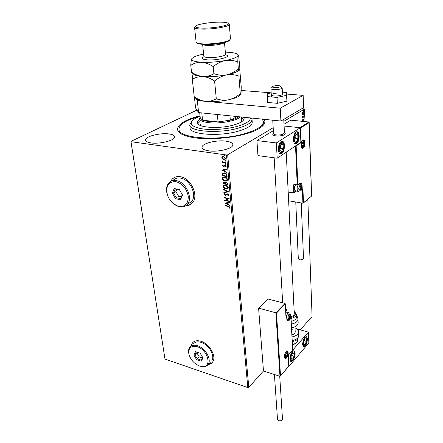 <?xml version="1.0" encoding="UTF-8"?>
<svg xmlns="http://www.w3.org/2000/svg" width="443" height="443" viewBox="0 0 443 443"><rect width="100%" height="100%" fill="white"/><g stroke="black" fill="none" stroke-linecap="round" stroke-linejoin="round"><path stroke-width="0.66" d="M264.089 119.328C266.044 122.246 264.338 125.352 258.972 128.647C247.41 135.951 215.652 140.713 195.784 137.928C190.994 137.313 187.073 136.405 184.011 135.204C170.367 130.015 179.631 120.646 200.042 115.839M179.194 130.835L180.988 133.736M208.094 364.534C210.109 364.323 211.638 363.454 212.679 361.937C216.843 356.549 209.5 343.641 200.862 341.265C196.969 340.152 194.095 340.8 192.234 343.214L191.105 346.083M193.07 342.273L192.312 343.142L191.177 346.038M185.623 205.823C188.369 205.862 190.612 204.91 192.351 202.96C199.228 196.077 190.9 177.876 180.179 176.679C176.89 176.192 174.215 177.023 172.15 179.16L170.572 181.503M174.077 177.632L172.244 179.105L170.666 181.453M168.993 133.952C159.995 132.623 144.623 136.599 145.431 140.171C145.653 141.483 147.458 142.391 150.858 142.901C159.917 144.352 175.589 140.226 174.675 136.749C174.442 135.37 172.548 134.439 168.993 133.952M225.902 141.145C216.295 139.744 201.415 143.587 202.063 147.419C202.285 149.064 204.511 150.205 208.731 150.847C218.405 152.375 233.605 148.399 232.868 144.651C232.625 142.923 230.305 141.754 225.902 141.145M273.187 127.711L227.669 154.795L248.794 387.387L247.82 387.592L226.5 154.972L131.001 141.705L164.901 358.542L130.912 141.383L196.963 110.085M302.608 114.383L302.287 113.535L302.53 112.356L303.621 111.581L304.031 112.489L303.217 114.383L302.608 114.383M304.158 116.736L302.48 117.766L302.458 116.437L302.774 116.985L304.142 116.365L304.158 116.736L302.475 117.589M302.547 120.363L302.757 119.499L302.99 120.435L304.048 118.835L304.086 120.263L303.942 119.222L303.012 120.801L302.741 120.407M305 121.603L304.54 109.056L283.869 121.354M307.824 199.322L312.088 316.568L300.232 329.83M276.498 313.046L275.878 312.791L285.043 303.455L285.281 303.837L276.498 313.046L280.519 375.863L279.97 376.317L263.474 370.963L248.794 387.387M304.036 118.01L304.125 117.378L303.892 117.999M303.931 115.158L304.014 114.521L303.787 115.141M303.76 110.479L303.843 109.842L303.621 110.468M222.469 159.004L221.766 157.769L222.248 156.7L223.482 156.462L225.476 158.295L225.232 159.17L223.776 159.602L222.469 159.004L221.766 157.769M225.864 163.135L222.286 162.609L222.248 162.188L222.774 162.26L222.203 161.13L223.388 162.288L225.825 162.708L225.864 163.135M222.502 165.538L222.934 164.796L223.261 165.089L222.94 165.577L223.77 166.009L225.088 165.117L226.207 166.169L226.019 166.795L225.448 166.673L225.769 166.147L225.149 165.544L223.516 166.485L222.502 165.538L222.956 164.818M226.993 175.312L227.109 176.574L222.259 175.805L222.464 173.324L224.424 172.853C225.819 173.008 226.678 173.828 226.993 175.312M227.852 184.615L223.028 183.817L223.106 182.256L224.031 182.018L225.105 182.688L226.262 182.045L227.752 183.54L227.852 184.615M228.522 191.813L223.881 192.683L223.837 192.24L227.353 191.581L223.593 189.665L223.549 189.216L228.522 191.813M229.374 201.033L229.413 201.438L224.64 200.574L227.951 198.591L224.385 197.955L224.346 197.55L229.131 198.403L225.819 200.391L229.374 201.033M228.306 206.432L225.144 205.851L225.105 205.447L228.317 206.045L230.078 207.307L229.618 208.188L229.23 207.917L229.585 207.219L228.483 206.311L225.144 205.851M247.82 387.592L165.012 359.085M224.883 203.115L229.485 202.241L229.529 202.684L228.045 202.938L228.184 204.406L229.762 205.225L229.801 205.663L225.016 203.027M228.953 195.202L228.787 195.795L228.018 196.205L227.741 195.834L228.466 195.147L227.58 194.261L225.122 195.429L223.914 194.294L224.623 193.414L224.95 193.785L224.407 194.383L225.061 195.02L227.552 193.857L228.953 195.202M225.924 189.155C224.557 188.951 223.643 188.131 223.183 186.697L223.488 185.6L225.515 185.041C226.888 185.246 227.796 186.071 228.245 187.516L227.951 188.58L226.102 189.034C224.739 188.829 223.826 188.009 223.366 186.581L223.183 186.697M225.171 181.187C223.798 180.988 222.884 180.168 222.419 178.723L222.735 177.593L224.756 177.023C226.135 177.222 227.054 178.047 227.503 179.509L227.198 180.6L225.354 181.065C223.981 180.871 223.062 180.052 222.602 178.607L222.419 178.723M221.721 170.162L226.412 169.076L226.456 169.536L224.944 169.863L225.088 171.397L226.705 172.2L226.744 172.659L221.899 170.051M225.642 164.431L225.199 164.015L225.576 163.722L225.963 164.336L225.199 164.015M225.337 161.163L224.894 160.748L225.271 160.449L225.659 161.069L224.894 160.748M224.839 155.803L224.396 155.388L224.773 155.083L225.16 155.703L224.396 155.388M302.015 108.601L304.54 109.056M130.912 141.383L131.001 141.705M226.5 154.972L227.669 154.795M262.262 126.299L263.48 123.154L263.391 121.714C263.203 125.856 257.366 129.721 245.876 133.31C219.678 141.572 177.765 138.449 178.978 129.096C179.31 124.361 185.872 120.214 198.669 116.653L199.367 116.465M185.717 205.768L190.651 204.456M189.05 354.555L188.939 354.156C188.247 351.426 188.485 349.195 189.654 347.45C191.332 345.269 193.929 344.693 197.451 345.723C205.253 347.91 211.904 359.594 208.16 364.439L211.987 362.789M229.773 208.049L229.23 207.917M229.408 207.789L229.54 207.468M229.762 207.097L228.483 206.311M229.518 202.589L228.045 202.938M229.784 205.436L225.094 203.01M227.674 204.145L227.746 202.9L226.024 203.293L227.674 204.145L227.569 203.021L226.024 203.293M229.396 201.277L224.64 200.574M224.385 197.955L227.951 198.591M229.136 198.475L225.819 200.391M228.693 195.895L228.018 196.205M228.195 196.088L227.957 195.762M228.289 195.568L228.466 195.147M228.643 195.025L227.58 194.261M227.757 194.145L227.121 194.316M227.303 194.195L226.988 194.383M226.008 195.23L225.122 195.429M225.299 195.308L223.914 194.294M224.097 194.172L224.363 193.541M226.085 194.466L225.653 194.887M226.262 194.344L226.628 194.017M228.488 191.736L223.881 192.683M224.058 192.567L224.025 192.207M223.593 189.665L227.353 191.581M223.366 186.581L223.92 185.24M227.696 188.818L226.102 189.034M227.331 188.463L227.929 187.328L225.731 185.335L224.291 185.6M225.548 185.451L223.942 185.888L223.676 186.763L225.88 188.746L227.514 188.286L227.752 187.45L225.731 185.335M227.84 184.465L223.028 183.817M223.211 183.695L223.338 182.084M225.299 182.317L225.105 182.688M226.478 182.339L225.637 182.66L225.52 183.823L227.32 184.122L227.453 183.529L226.478 182.339L225.858 182.494M224.258 182.317L223.538 182.56L223.482 183.485L225.027 183.74L225.188 183.413L224.258 182.317L223.721 182.444M225.188 183.413L224.08 182.433M227.453 183.529L226.301 182.455M227.32 184.122L227.276 183.646M222.602 178.607L223.189 177.222M226.921 180.855L225.354 181.065M226.556 180.495L227.187 179.326L224.978 177.322L223.554 177.593M224.795 177.438L223.189 177.887L222.912 178.784L225.133 180.772L226.761 180.307L227.004 179.443L224.978 177.322M227.093 176.43L222.259 175.805M222.441 175.694L222.231 173.722M222.414 173.606L222.846 173.025M224.645 173.158L222.907 173.639L222.718 175.467L226.572 176.076L226.484 174.37L224.645 173.158L223.228 173.396M226.484 174.37L224.463 173.268M226.572 176.076L226.301 174.487M226.451 169.464L224.944 169.863M226.727 172.443L221.904 170.046M224.573 171.142L224.645 169.852L222.884 170.306L224.573 171.142L224.463 169.962L222.884 170.306M224.114 165.76L224.573 165.167M225.974 166.845L225.448 166.673M225.631 166.562L225.769 166.147M225.952 166.036L225.149 165.544M225.332 165.433L224.817 165.593M224.219 166.324L223.516 166.485M223.698 166.374L222.691 165.427M225.852 162.991L222.286 162.609M222.475 162.498L222.447 162.216M222.115 161.435L222.774 162.26M221.949 157.658L222.248 156.7M225.033 159.347L223.776 159.602M223.959 159.491L222.652 158.893M224.739 158.971L225.221 158.123L223.709 156.783L222.724 156.983M223.527 156.888L222.386 157.226L222.203 157.83L223.737 159.175L224.845 158.865L225.038 158.234L223.709 156.783M303.837 118.84L304.025 119.305M303.012 120.496L303.012 120.801M303.964 117.561L303.854 117.927M302.419 116.869L302.724 116.98M303.837 114.599L304.114 114.731M303.859 114.704L303.748 115.069M303.339 111.542L303.754 112.24M303.499 113.724L303.217 114.383M303.283 111.941L302.558 112.295M302.303 113.746L303.206 114.006L303.826 112.611L303.533 111.963L303.128 112.007L302.541 114.028M303.665 109.914L303.942 110.052M303.682 110.03L303.577 110.39M275.972 135.918C273.94 135.652 272.882 135.154 272.794 134.423L273.519 133.465L272.794 134.423C272.517 136.189 280.585 136.599 283.913 134.971L285.275 133.681C284.229 135.392 281.128 136.139 275.972 135.918M299.18 136.007C298.887 141.395 297.508 144.014 295.049 143.875C294.102 143.288 293.559 141.915 293.427 139.755C293.715 134.334 295.088 131.693 297.546 131.831C298.51 132.435 299.053 133.825 299.18 136.007M278.331 149.596C278.492 151.755 279.062 153.14 280.042 153.754C282.728 153.942 284.212 151.218 284.5 145.575C284.351 143.394 283.775 141.987 282.778 141.361C280.098 141.173 278.614 143.92 278.331 149.596M277.196 158.212L276.332 142.939L300.299 127.75L300.88 142.347L277.196 158.212L257.964 155.604L256.912 140.564L273.359 130.668M276.332 142.939L256.912 140.564M300.299 127.75L284.101 126.017L299.889 127.706L308.904 121.997L290.807 120.164L284.013 124.256M284.445 132.762L285.275 133.681L284.445 132.762M289.966 359.229C289.644 355.447 292.685 349.704 294.274 351.028L295.104 353.259C295.409 357.014 292.408 362.734 290.791 361.422L289.966 359.229M307.436 338.945L306.622 336.691C304.402 336.874 303.056 339.499 302.591 344.565L303.4 346.786C305.626 346.598 306.971 343.984 307.436 338.945M308.411 332.117L308.843 342.954L288.974 366.295L288.343 355.136L308.411 332.117L296.854 328.889M273.337 86.169L272.844 86.385C270.584 87.531 276.825 88.124 279.583 87.011C280.574 86.612 280.735 86.252 280.059 85.92C278.093 85.388 275.851 85.471 273.337 86.169M280.469 86.269L282.169 87.83L280.928 88.783C277.911 90.018 270.64 89.846 270.906 88.561M272.75 120.214L273.53 133.62C273.287 135.165 280.347 135.525 283.26 134.102L284.45 132.922M285.043 303.455L267.982 299.014L258.596 308.118L263.474 370.963M279.97 376.317L275.878 312.791L258.596 308.118M285.669 310.715L286.737 309.607L285.591 309.303M285.89 315.676L285.237 304.136M280.519 375.863L288.736 366.217M288.758 366.189L288.127 355.07M286.737 309.607L286.926 310.272L285.713 311.534M288.127 355.026L292.74 349.848M303.3 203.032L311.584 196.072L302.912 203.215L288.637 200.773M296.245 191.055L293.665 192.938L288.199 192.046M302.597 189.776L302.951 189.322L303.483 202.717M311.584 196.072L308.904 121.997M309.12 122.6L300.531 128.055L300.304 127.861M300.531 128.055L301.107 142.64L300.797 142.402M294.052 192.766L296.057 191.022L295.531 190.939L297.967 191.332C296.699 189.443 296.876 187.167 298.499 184.509M301.107 142.64L296.151 145.963L295.835 145.725M299.966 189.981L300.908 187.134L300.321 185.755L299.291 186.553L298.848 188.735L299.44 190.108L299.966 189.981M299.867 189.693L300.47 189.305L300.908 187.134L300.321 185.755L299.291 186.553L298.848 188.735L299.44 190.108L299.867 189.693M295.481 184.919C294.612 186.796 294.44 188.563 294.96 190.213L295.531 190.939M294.888 190.091L294.711 189.754C294.235 188.148 294.44 186.531 295.331 184.897M299.186 186.863L300.908 187.134M298.931 189.061L300.47 189.305M289.113 318.152L290.021 315.311L289.434 314.303L288.426 315.366L288.005 317.443L288.592 318.451L289.113 318.152M289.013 317.891L289.6 317.382L290.021 315.311L289.434 314.303L288.426 315.366L288.005 317.443L288.592 318.451L289.013 317.891M288.703 312.653L286.776 312.138L285.757 312.315M288.714 314.962L290.021 315.311M288.044 316.961L289.6 317.382M286.444 356.471L287.341 353.636L286.759 352.733L285.763 353.868L285.347 355.917L285.934 356.814L286.444 356.471M286.35 356.216L286.931 355.674L287.341 353.636L286.759 352.733L285.763 353.868L285.347 355.917L285.934 356.814L286.35 356.216M286.172 353.281L287.341 353.636M285.414 355.214L286.931 355.674M303.034 146.351L303.544 145.708L303.987 143.499L303.4 141.987L302.359 142.685L301.91 144.905L302.503 146.417L303.034 146.351M302.934 146.052L303.544 145.708L303.987 143.499L303.4 141.987L302.359 142.685L301.91 144.905L302.503 146.417L302.934 146.052M302.17 143.283L303.987 143.499M302.071 145.531L303.544 145.708M282.324 143.715L281.344 143.715L279.705 146.544L279.804 150.41L281.532 151.412L283.155 148.582L283.06 144.75L282.324 143.715M282.108 144.219L281.344 143.715L279.705 146.544L279.804 150.41L281.532 151.412L283.155 148.582L283.06 144.75L282.108 144.219M279.71 149.396L280.38 148.233L280.308 145.337M280.38 148.233L283.155 148.582M280.823 144.473L283.06 144.75M293.305 352.883L292.491 353.348L291.117 356.266L291.178 359.146L292.607 359.09L293.969 356.178L293.914 353.315L293.305 352.883M293.122 353.304L292.491 353.348L291.117 356.266L291.178 359.146L292.607 359.09L293.969 356.178L293.914 353.315L293.122 353.304M291.106 356.449L291.566 355.131M291.123 358.636L292.607 359.09M291.572 355.452L293.969 356.178M305.952 343.054L306.423 341.403L306.229 338.784L304.828 339.111L303.621 342.079L303.82 344.704L305.227 344.355L305.952 343.054M305.748 342.854L306.423 341.403L306.229 338.784L304.828 339.111L303.621 342.079L303.82 344.704L305.227 344.355L305.748 342.854M303.699 343.912L305.227 344.355M304.081 340.728L306.423 341.403M297.43 140.298L297.989 138.482L297.74 134.882L296.068 134.246L294.639 137.247L294.9 140.868L296.577 141.467L297.43 140.298M297.192 139.96L297.989 138.482L297.74 134.882L296.068 134.246L294.639 137.247L294.9 140.868L296.577 141.467L297.192 139.96M294.706 139.368L295.276 138.166L295.121 136.034M295.824 134.661L297.74 134.882M295.276 138.166L297.989 138.482M292.884 341.581L292.314 341.714C295.188 340.252 297.264 341.664 298.77 335.462L298.759 335.301M291.649 329.083L292.347 329.243M295.01 327.881C297.286 328.833 298.482 330.14 298.593 331.807C298.377 334.31 296.201 336.015 292.064 336.929M294.955 326.768L295.21 331.879C295.132 333.219 294.047 334.21 291.954 334.858M291.239 321.291C294.423 320.544 296.184 319.231 296.517 317.349L296.517 316.966M290.043 316.811C292.585 316.319 294.002 315.35 294.29 313.893L286.2 152.182M291.583 327.842C295.547 326.995 297.74 325.4 298.156 323.063L298.161 322.62M282.484 418.956L282.49 419.012C282.113 420.518 280.873 421.071 278.774 420.656L277.495 419.228L274.411 374.512M303.516 258.524L303.228 259.144C300.991 260.213 299.352 260.074 298.311 258.723L295.758 201.991M276.809 93.091C273.458 93.401 271.614 94.005 271.277 94.896C271.614 95.754 273.508 96.114 276.953 95.976C280.314 95.66 282.158 95.062 282.49 94.176L282.484 94.132M271.16 92.919L267.279 93.755L267.633 102.466L277.34 103.313L286.926 101.17L286.355 92.46L282.385 92.15M267.279 96.613L277.019 97.421L277.34 103.313M277.019 97.421L286.643 95.306M195.081 97.366L197.312 100.583L280.236 108.192L303.15 95.361L286.516 94.049M271.155 92.836L241.214 90.466M197.312 100.583L198.608 112.588L280.917 121.055L303.605 107.666L303.15 95.361M198.608 112.588L195.601 108.02L194.388 96.928M280.236 108.192L280.917 121.055M200.081 116.199L194.311 118.94C188.585 123.165 190.778 126.393 200.878 128.631C210.807 130.408 226.899 129.35 237.88 126.172C246.269 123.625 250.45 120.878 250.433 117.921M251.613 118.043L252.034 119.427C251.884 122.495 247.504 125.341 238.888 127.966C219.584 133.908 188.917 131.715 189.759 124.876L191.564 121.498M200.214 124.439L200.734 125.629M199.898 121.476L197.816 123.691M243.65 117.223L244.121 118.469C243.999 120.784 240.676 122.921 234.137 124.882C219.673 129.273 196.786 127.678 197.39 122.561C197.34 121.498 198.099 120.424 199.666 119.339M262.378 119.15L263.391 121.714M189.787 125.098L190.091 127.75C189.261 134.666 219.872 136.915 239.131 130.929C247.726 128.287 252.095 125.413 252.244 122.312L252.222 122.052M243.894 119.483L241.441 117.677M241.391 121.914L241.69 120.812L241.391 116.991M199.71 112.705L200.258 117.866L202.562 120.214L208.958 121.709L218.045 121.908L230.338 120.164C234.247 119.184 237.088 118.043 238.86 116.73M240.316 116.88C236.889 120.828 219.545 124.046 208.603 122.667C202.872 121.952 199.871 120.618 199.594 118.669L200.181 117.124M201.792 112.915L202.562 120.214L218.045 121.908L217.341 114.516M229.961 115.817L230.338 120.164L237.182 116.559M229.767 39.986L228.66 41.066C225.315 43.087 212.219 44.965 203.974 44.571L198.104 43.741L196.985 42.932M194.577 27.566L196.094 42.041L197.29 43.054C198.569 43.514 200.618 43.802 203.437 43.918C212.086 44.322 225.83 42.356 229.33 40.252L230.482 38.951M202.335 28.125C214.794 28.562 233.411 24.609 227.486 22.909C226.212 22.466 224.058 22.216 221.024 22.156C212.535 21.951 199.439 23.772 196.205 25.644C193.995 27.045 196.039 27.87 202.335 28.125M228.433 23.667L229.291 24.454C229.945 26.514 212.767 29.482 201.958 29.105C197.19 28.95 194.726 28.413 194.571 27.494L195.274 26.641M240.283 93.689C236.784 96.679 232.918 98.706 228.688 99.769C224.474 100.533 220.343 100.207 216.284 98.778C212.967 100.699 209.373 101.552 205.508 101.336C202.069 100.921 198.73 99.681 195.485 97.615L194.233 96.823L192.323 79.397C195.501 77.381 199.051 76.434 202.972 76.55C206.931 76.966 210.807 78.455 214.595 81.008C218.227 77.946 222.209 75.908 226.528 74.895C230.82 74.203 234.945 74.618 238.904 76.141L240.283 93.689L240.505 94.276L241.036 93.8L241.23 87.061L239.757 69.557C239.497 68.709 239.286 68.682 239.131 69.468L238.639 69.767L238.328 68.853C234.768 71.871 230.836 73.881 226.528 74.895C231.379 73.92 234.923 72.79 237.166 71.511L238.893 70.055M214.595 81.008L216.284 98.778M238.904 76.141L239.358 63L238.639 55.613C238.389 54.805 238.184 54.744 238.035 55.436L236.313 53.614C234.43 52.878 231.495 52.412 227.508 52.224L225.321 52.158M193.048 73.366L192.323 79.397M193.159 73.161C193.126 73.926 193.829 74.596 195.28 75.177C197.019 75.847 199.583 76.307 202.972 76.55C210.508 76.977 218.36 76.429 226.528 74.895C222.242 75.603 218.028 75.183 213.891 73.627C210.53 75.703 206.887 76.678 202.972 76.55C199.079 76.135 195.324 74.712 191.703 72.275L191.526 72.159C192.101 73.228 192.605 73.538 193.048 73.095M195.845 97.831L198.337 99.869L205.508 101.336C212.933 101.912 220.664 101.392 228.688 99.769C233.14 98.8 236.484 97.654 238.716 96.336L240.737 94.575M203.619 54.118C198.857 55.07 195.413 56.161 193.286 57.38L191.764 58.769C191.127 60.591 194.372 61.754 201.504 62.242C209.102 62.579 217.026 62.014 225.282 60.541C233.162 58.969 237.415 57.269 238.035 55.436L237.786 61.942L238.328 68.853M191.963 58.454L191.764 58.769C191.298 59.888 190.966 62.07 190.778 65.298C193.979 63.199 197.556 62.181 201.504 62.242C205.502 62.613 209.412 64.074 213.227 66.627C216.898 63.548 220.919 61.522 225.282 60.541C229.618 59.877 233.788 60.348 237.786 61.942M213.227 66.627L213.891 73.627M190.778 65.298L191.526 72.159M178.989 206.399C185.34 206.903 188.425 203.47 188.236 196.105C186.597 188.402 182.444 183.574 175.788 181.63C168.279 181.619 165.505 186.099 167.465 195.075C169.198 199.904 172.144 203.381 176.303 205.508L178.989 206.399M168.213 196.974L167.365 194.842C165.865 189.87 166.38 185.872 168.91 182.843C170.776 180.905 173.196 180.157 176.176 180.606C185.861 181.735 193.425 198.226 187.228 204.433C185.268 206.582 182.71 207.374 179.553 206.815L176.707 205.873L170.71 201M187.494 204.107L191.387 201.759C197.589 195.562 190.108 179.188 180.456 178.097C177.493 177.66 175.074 178.407 173.207 180.34M174.193 188.552L179.304 189.466L182.527 195.058L180.606 199.682L175.528 198.73L172.333 193.198L174.193 188.552L175.129 189.061L173.529 193.043L176.264 197.783L180.622 198.597L182.261 194.632L179.509 189.842L175.129 189.061M176.807 189.36L175.899 191.609L178.618 196.327L176.264 197.783L175.528 198.73M178.618 196.327L181.353 196.836M175.899 191.609L173.529 193.043L172.333 193.198M180.622 198.597L180.606 199.682M182.261 194.632L182.527 195.058M179.304 189.466L179.509 189.842M199.621 366.045L202.019 366.56C212.49 368.039 208.149 349.765 197.118 346.681C190.723 345.418 188.042 348.071 189.072 354.638C190.872 360.087 194.388 363.886 199.621 366.045M210.231 362.396L208.16 364.439C206.947 366.162 205.103 366.937 202.628 366.765L199.566 366.023M211.704 360.945C215.459 356.1 208.863 344.488 201.089 342.345C197.578 341.337 194.986 341.924 193.309 344.1M195.562 351.687L200.175 353.193L202.994 357.966L201.188 361.178L196.603 359.644L193.801 354.921L195.562 351.687L196.371 351.986L194.859 354.754L197.262 358.808L201.188 360.115L202.689 357.446M197.201 352.257L196.869 352.861L199.261 356.897L196.603 359.644M199.261 356.897L202.412 357.938M196.869 352.861L194.859 354.754L193.801 354.921M200.197 353.237L196.371 351.986M201.188 360.115L201.188 361.178M286.532 357.938C284.146 360.851 283.741 354.173 286.161 351.592C288.548 348.741 288.914 355.369 286.532 357.938M287.596 353.813L287.092 351.354L286.128 351.736C283.991 354.051 284.622 359.002 284.849 357.972L286.145 357.49L286.926 356.222M285.929 315.338L286.206 315.051L285.912 314.967M292.69 349.798L291.023 318.356L289.224 320.278C287.872 321.48 287.058 320.965 286.787 318.733L286.604 315.51L285.923 316.224M287.817 319.547L288.836 319.824L290.636 317.902L289.739 317.659M286.771 318.495L287.341 320.3L288.836 319.824L289.224 320.278M287.036 312.204L286.926 310.272M286.206 315.051L286.604 315.51L286.206 315.051M286.455 315.2L286.787 318.733M280.397 376.107L288.819 366.223L288.183 355.07L292.745 349.837L290.879 318.052M302.796 140.176C305.282 138.338 305.581 146.705 303.106 148.206C300.625 150.127 300.282 141.66 302.796 140.176M303.311 140.47L302.713 140.448C300.243 141.804 301.401 149.219 301.772 147.824L302.685 147.729C304.518 145.138 304.729 142.718 303.311 140.47L302.741 140.409M302.912 203.215L302.381 189.947M293.665 192.938L293.305 185.141L293.908 185.047L294.246 192.434M296.151 145.963L297.829 184.836L294.052 184.443L293.305 185.141M294.313 184.737L293.908 185.047L294.141 184.698L297.757 185.074L297.22 184.936L295.525 145.935M301.738 190.169L300.487 189.969M299.501 183.74L297.829 184.836L299.695 183.408C301.074 182.632 301.888 183.563 302.132 186.182L302.276 189.853L302.951 189.322M297.281 185.163L294.052 184.443M301.118 186.215L301.533 186.281L300.498 183.585L299.939 183.474M300.587 189.77L301.683 189.947L301.533 186.281L302.132 186.182M301.904 190.197L302.276 189.853L301.683 189.947L301.904 190.197M299.977 190.252C301.406 187.55 301.34 185.999 299.784 185.606C298.349 188.325 298.416 189.875 299.977 190.252M298.87 184.222L299.673 184.194C302.115 185.119 301.218 189.488 299.795 190.872L297.967 191.332L298.51 191.409M289.124 318.39C290.514 315.499 290.442 314.153 288.902 314.353C287.507 317.26 287.579 318.606 289.124 318.39M286.66 315.422L287.856 313.135L289.08 312.752C291.029 313.467 290.414 316.751 289.024 318.816L287.335 319.558M286.46 356.698C287.834 353.763 287.756 352.478 286.233 352.844C284.855 355.795 284.927 357.075 286.46 356.698M303.045 146.633C304.551 145.725 304.363 140.636 302.857 141.76C301.334 142.663 301.539 147.79 303.045 146.633M282.568 142.635C279.788 140.658 277.39 151.113 280.303 152.508C283.083 154.358 285.43 144.113 282.568 142.635M280.054 153.738L280.026 153.743C284.002 152.636 285.619 145.47 282.335 141.583M293.515 351.947C291.217 351.775 289.174 360.823 291.583 360.502C293.881 360.596 295.891 351.703 293.515 351.947M306.207 343.419C308.228 338.673 305.781 335.091 303.837 340.041C301.788 344.87 304.302 348.364 306.207 343.419M297.74 140.974C300.121 136.256 297.175 129.661 294.888 134.727C292.469 139.551 295.503 146.057 297.74 140.974M292.258 340.601C296.384 339.687 298.549 337.97 298.77 335.462L298.593 331.807M292.463 344.499C295.763 343.679 297.491 342.24 297.646 340.18L297.641 340.041M297.984 318.921L297.978 319.337C297.558 321.662 295.359 323.246 291.383 324.088M296.528 317.099L296.378 314.475C296.046 316.346 294.279 317.659 291.084 318.406M289.883 317.614C293.327 317.072 295.254 315.837 295.664 313.899L294.185 311.401M225.387 54.816C233.4 56.25 218.526 60.602 207.64 59.877C201.87 59.39 200.707 58.326 204.162 56.693M202.65 44.499L203.83 56.206C203.946 56.931 205.513 57.385 208.52 57.562C215.276 57.994 225.924 55.929 225.509 54.306L225.504 54.251M224.341 42.572C223.488 44.045 213.57 45.707 207.335 45.391C204.904 45.286 203.398 44.992 202.805 44.51M293.77 350.878L294.274 351.028M306.152 336.553L306.622 336.691M272.423 86.856L271.498 87.897M270.911 88.6L271.398 96.956M282.678 302.84L274.167 157.802M282.169 87.83L282.49 94.176M283.764 119.372L284.456 132.972M285.281 303.837L285.962 315.931M285.907 314.879L286.311 314.99M286.97 309.984L287.092 312.221M289.772 317.581L290.735 317.847M309.164 122.346L311.639 196.171M302.763 189.648L301.783 190.213L300.465 190.003M294.711 189.754L294.96 190.213M284.816 357.905L286.377 357.075C288.055 355.098 287.756 351.221 286.704 351.288M301.749 147.801L302.818 147.342C304.629 145.669 304.856 140.835 302.746 140.425M290.636 361.289L290.968 361.255C292.867 362.18 296.517 352.905 293.587 350.895M303.239 346.659C304.529 346.465 305.532 345.424 306.251 343.546C307.376 339.272 307.281 336.951 305.963 336.575M294.994 143.848C296.411 143.432 297.342 142.585 297.785 141.3C299.462 136.987 299.047 133.803 296.533 131.737M297.58 338.817L297.646 340.18C297.469 342.433 295.747 343.962 292.48 344.77M296.456 315.66C297.037 315.953 297.552 317.088 297.989 319.054L298.167 322.781M296.384 314.225L294.174 311.158M282.49 419.012L279.727 376.24M303.516 258.557L301.229 202.927M252.034 119.427L252.244 122.312M228.66 41.066L229.33 40.252M204.134 56.676L203.841 56.294M229.291 24.454L230.487 39.034M224.49 42.534L225.559 54.622L225.254 54.799M198.337 99.869L195.485 97.615M238.716 96.336L240.505 94.276M237.166 71.511L238.639 69.767M195.28 75.177L191.703 72.275M198.104 43.741L197.29 43.054M187.228 204.433L191.387 201.759M176.303 205.508L176.707 205.873M202.019 366.56L202.628 366.765M189.072 354.638L188.939 354.156"/></g></svg>
